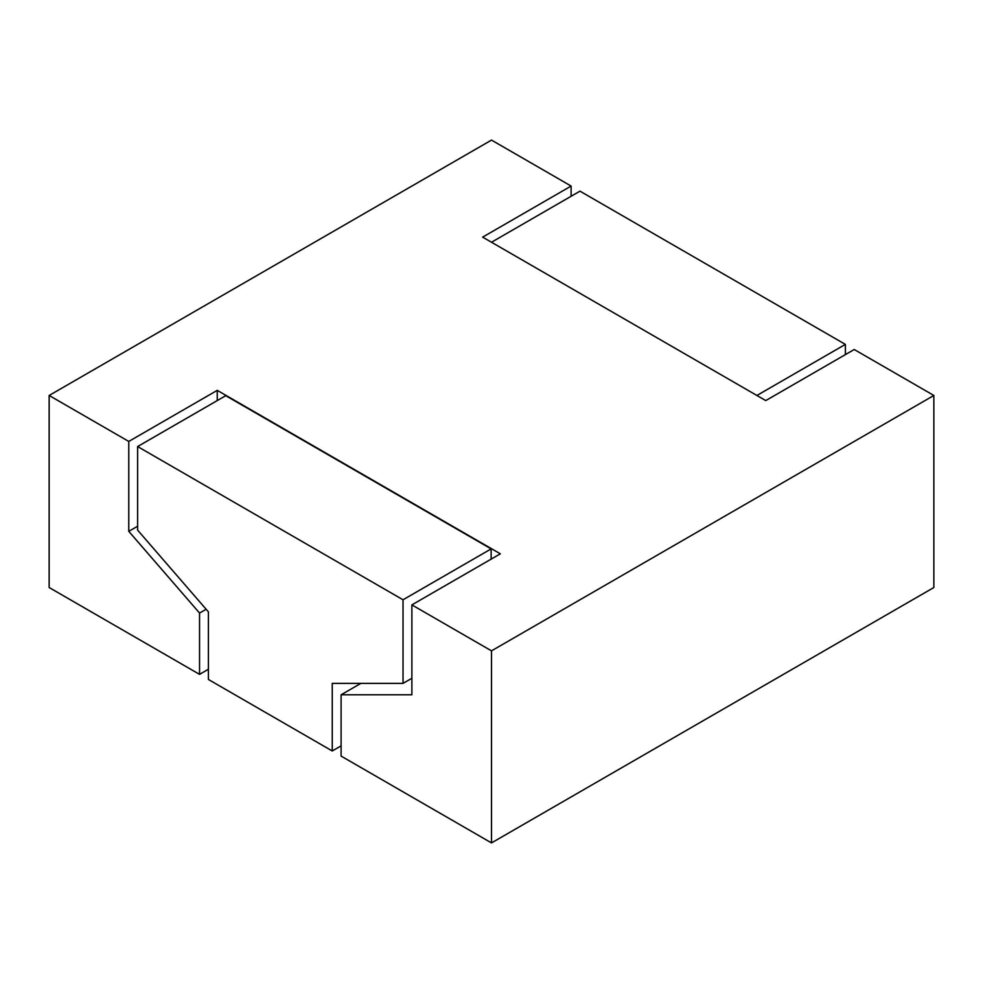 <?xml version="1.0" encoding="UTF-8"?>
<svg xmlns="http://www.w3.org/2000/svg" width="983" height="983" viewBox="0 0 983 983"><rect width="100%" height="100%" fill="white"/><g stroke="black" fill="none" stroke-linecap="round" stroke-linejoin="round"><path stroke-width="1.47" d="M332.254 750.975L332.254 683.369L403.03 683.369L403.03 599.777L137.62 446.552L137.62 530.132L208.396 611.856L208.396 679.462L332.254 750.975L341.101 745.864M491.144 559.13L491.144 548.907L225.734 395.682L137.62 446.552M403.03 599.777L491.144 548.907M403.03 683.369L411.877 678.258M208.396 669.251L199.549 674.363L199.549 613.06L128.773 531.336L128.773 441.441L217.243 390.362L500.347 553.81L411.877 604.889L411.877 694.784L341.101 694.784L341.101 756.087L491.5 842.91L933.85 587.527L933.85 395.473L854.227 349.506L765.757 400.585L482.653 237.136L571.123 186.057L571.123 196.268M199.549 674.363L49.15 587.527L49.15 395.473L491.5 140.09L571.123 186.057M128.773 441.441L49.15 395.473M933.85 395.473L491.5 650.857L411.877 604.889M199.549 613.06L206.147 609.263M491.5 842.91L491.5 650.857M217.243 390.362L217.243 400.585M341.101 694.784L360.884 683.369M128.773 531.336L137.62 526.237M757.266 395.682L491.856 242.445M845.38 354.605L845.38 344.394L579.97 191.157L491.856 242.039M845.38 344.394L757.266 395.264"/></g></svg>
